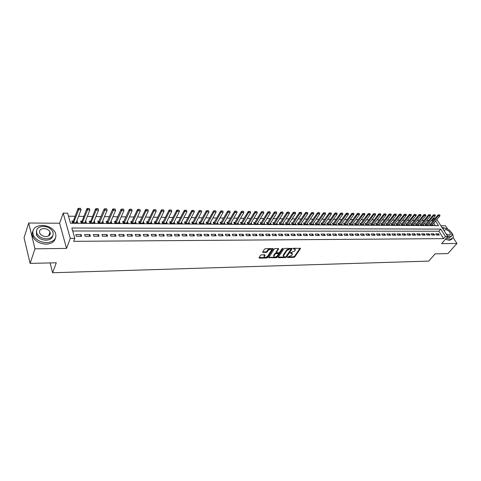 <?xml version="1.0" encoding="UTF-8"?>
<svg xmlns="http://www.w3.org/2000/svg" width="481" height="481" viewBox="0 0 481 481"><rect width="100%" height="100%" fill="white"/><g stroke="black" fill="none" stroke-linecap="round" stroke-linejoin="round"><path stroke-width="0.72" d="M287.391 257.185L287.59 257.491L293.879 257.347L294.781 256.878L300.565 248.424L293.891 248.232L293.248 248.569L295.394 249.807L295.154 250.336L294.679 251.034L290.302 252.898L292.448 254.124L291.745 255.327L287.391 257.185M50.204 234.115L49.543 233.291M261.508 254.84L260.576 255.327L258.988 257.84L259.373 258.159L266.714 257.984L267.64 257.509L273.244 248.869L272.871 248.551L265.476 248.665L264.538 249.152L262.602 252.212L266.155 252.477L267.087 251.996L268.019 250.553C269.805 249.032 270.971 248.881 271.531 250.108L267.713 256.09C265.933 257.594 264.772 257.738 264.225 256.529L265.049 255.098L264.67 254.774L261.508 254.84M30.123 263.396L24.05 237.746L28.686 223.022L34.993 248.815L30.123 263.396L56.283 262.782L52.597 272.751L428.763 261.099L435.083 253.884L447.919 253.583L456.95 243.464L441.552 243.657L447.793 236.496L445.496 236.508L443.65 238.636L73.689 241.336L74.82 238.378L70.292 238.396L63.191 213.125L67.635 213.185L70.503 223.25L438.546 225.673L435.6 221.074M34.993 248.815L66.528 248.412L70.292 238.396M278.222 257.263L278.517 257.708L285.612 257.539L286.52 257.07L292.25 248.557L284.752 248.37L283.826 248.851L278.222 257.263M276.244 257.762L268.657 257.624L274.266 249.002L275.198 248.515L278.691 248.785L276.28 252.531L278.697 252.802L279.623 252.321L281.998 248.743L282.906 248.617L277.158 257.287L276.244 257.762L275.974 257.185L268.807 257.353M456.95 243.464L453.15 237.602M447.534 228.926L445.478 225.751L440.861 225.721M76.804 221.08L77.158 221.086L76.539 222.745M73.371 221.056L71.897 221.044L72.378 222.715L77.645 222.751L77.158 221.086M85.516 221.152L85.834 221.158L85.197 222.805M82.101 221.128L80.646 221.116L81.139 222.775L86.333 222.811L85.834 221.158M94.114 221.224L93.741 222.865M90.717 221.2L89.274 221.188L89.773 222.835L94.901 222.871L94.396 221.23M102.597 221.296L102.176 222.925M99.218 221.266L97.787 221.254L98.298 222.895L103.361 222.931L102.844 221.296M110.967 221.368L110.498 222.98M107.606 221.338L106.187 221.326L106.71 222.956L111.706 222.992L111.177 221.368M119.234 221.434L118.711 223.04M115.885 221.404L114.478 221.392L115.013 223.016L119.943 223.046L119.402 221.434M127.387 221.5L126.822 223.094M124.056 221.476L122.667 221.464L123.208 223.07L128.072 223.106L127.525 221.5M135.438 221.567L134.824 223.154M132.125 221.543L130.742 221.531L131.295 223.13L136.099 223.16L135.54 221.567M143.38 221.633L142.725 223.208M140.085 221.609L138.72 221.597L139.28 223.184L144.017 223.214L143.452 221.633M151.226 221.699L150.529 223.262M147.944 221.675L146.591 221.663L147.162 223.238L151.84 223.274L151.268 221.699M155.706 221.735L154.365 221.723L154.942 223.292L159.56 223.328L158.983 221.765L158.231 223.316L164.069 211.201L161.73 211.159L155.916 223.298M163.372 221.801L162.043 221.789L162.626 223.346L167.19 223.376L166.606 221.849M170.941 221.861L169.619 221.849L170.214 223.4L174.717 223.431L174.146 221.945M178.415 221.927L177.104 221.915L177.705 223.455L182.155 223.485L181.59 222.042M185.792 221.988L184.5 221.975L185.107 223.503L189.502 223.533L188.937 222.132M193.085 222.048L191.799 222.036L192.412 223.557L196.759 223.587L196.2 222.216M200.288 222.108L199.014 222.096L199.633 223.605L203.926 223.635L203.367 222.3M207.401 222.168L206.139 222.156L206.764 223.659L211.003 223.689L210.456 222.384M214.43 222.222L213.179 222.216L213.811 223.707L217.995 223.737L217.454 222.462M221.374 222.282L220.136 222.27L220.773 223.755L224.91 223.785L224.368 222.541M228.234 222.336L227.008 222.33L227.651 223.803L231.74 223.833L231.205 222.619M235.017 222.396L233.796 222.384L234.445 223.851L238.486 223.881L237.957 222.697M241.721 222.45L240.506 222.438L241.161 223.899L245.154 223.924L244.631 222.769M248.34 222.505L247.138 222.493L247.799 223.942L251.749 223.972L251.226 222.841M254.888 222.559L253.691 222.547L254.365 223.99L258.261 224.02L257.744 222.913M261.357 222.613L260.173 222.601L260.846 224.038L264.7 224.062L264.189 222.98M267.749 222.667L266.576 222.655L267.256 224.08L271.068 224.11L270.556 223.046M274.074 222.721L272.907 222.709L273.593 224.128L277.363 224.152L276.858 223.112M280.321 222.769L279.166 222.763L279.858 224.17L283.58 224.194L283.081 223.178M286.502 222.823L285.359 222.811L286.051 224.212L289.73 224.236L289.237 223.238M292.61 222.871L291.48 222.865L292.171 224.254L295.815 224.278L295.322 223.304M298.653 222.919L297.529 222.913L298.226 224.296L301.827 224.32L301.34 223.364M304.629 222.974L303.511 222.962L304.214 224.338L307.774 224.362L307.293 223.424M310.54 223.022L309.427 223.01L310.137 224.38L313.66 224.405L313.179 223.485M316.384 223.07L315.283 223.058L315.993 224.423L319.474 224.447L318.999 223.539M322.162 223.118L321.067 223.106L321.783 224.465L325.228 224.489L324.753 223.599M327.88 223.166L326.791 223.154L327.513 224.501L330.922 224.525L330.453 223.653M333.531 223.214L332.455 223.202L333.183 224.543L336.55 224.567L336.087 223.707M339.129 223.256L338.059 223.25L338.786 224.585L342.123 224.603L341.654 223.761M344.661 223.304L343.602 223.292L344.33 224.621L347.631 224.645L347.168 223.815M350.138 223.346L349.086 223.34L349.819 224.657L353.084 224.681L352.627 223.863M355.555 223.394L354.509 223.382L355.249 224.699L358.477 224.723L358.02 223.918M360.918 223.437L359.878 223.431L360.618 224.735L363.81 224.759L363.365 223.966M366.221 223.485L365.193 223.473L365.933 224.771L369.095 224.795L368.65 224.02M371.47 223.527L370.448 223.515L371.194 224.807L374.32 224.831L373.875 224.068M376.665 223.569L375.649 223.563L376.395 224.843L379.491 224.867L379.052 224.116M381.806 223.611L380.796 223.605L381.547 224.88L384.614 224.904L384.175 224.164M386.892 223.653L385.894 223.647L386.646 224.916L389.676 224.94L389.243 224.206M391.931 223.695L390.939 223.689L391.69 224.952L394.691 224.976L394.264 224.254M396.915 223.737L395.929 223.731L396.687 224.988L399.657 225.012L399.23 224.302M401.851 223.779L400.871 223.767L401.629 225.024L404.569 225.042L404.148 224.344M406.734 223.821L405.76 223.809L406.523 225.06L409.433 225.078L409.012 224.386M411.574 223.857L410.606 223.851L411.369 225.09L414.249 225.114L413.834 224.435M416.36 223.899L415.398 223.887L416.167 225.126L419.023 225.144L418.602 224.477M421.103 223.936L420.147 223.93L420.917 225.156L423.743 225.18L423.328 224.519M425.799 223.978L424.849 223.966L425.619 225.192L428.415 225.21L428.006 224.561M436.501 235.059L439.285 235.047L438.498 233.814L435.72 233.82L436.501 235.059M431.836 235.077L434.638 235.065L433.856 233.82L431.048 233.826L431.836 235.077M427.116 235.089L429.954 235.083L429.172 233.832L426.334 233.838L427.116 235.089M422.354 235.107L425.216 235.095L424.434 233.844L421.572 233.85L422.354 235.107M417.538 235.125L420.436 235.113L419.654 233.85L416.762 233.856L417.538 235.125M412.68 235.143L415.602 235.131L414.826 233.862L411.904 233.868L412.68 235.143M407.768 235.155L410.72 235.149L409.944 233.874L406.992 233.88L407.768 235.155M402.807 235.173L405.79 235.167L405.02 233.886L402.038 233.892L402.807 235.173M397.793 235.191L400.811 235.179L400.036 233.892L397.023 233.898L397.793 235.191M392.73 235.209L395.773 235.197L395.009 233.904L391.961 233.91L392.73 235.209M387.614 235.227L390.692 235.215L389.923 233.916L386.85 233.922L387.614 235.227M382.443 235.245L385.552 235.233L384.788 233.928L381.68 233.934L382.443 235.245M377.218 235.263L380.357 235.251L379.599 233.934L376.455 233.946L377.218 235.263M371.933 235.281L375.114 235.269L374.35 233.946L371.182 233.952L371.933 235.281M366.6 235.299L369.811 235.287L369.053 233.958L365.843 233.964L366.6 235.299M361.207 235.317L364.448 235.305L363.696 233.97L360.455 233.976L361.207 235.317M355.754 235.335L359.03 235.323L358.279 233.982L355.002 233.988L355.754 235.335M350.24 235.353L353.553 235.341L352.807 233.994L349.495 234L350.24 235.353M344.667 235.371L348.022 235.365L347.276 234.006L343.927 234.013L344.667 235.371M339.039 235.395L342.424 235.383L341.684 234.019L338.299 234.025L339.039 235.395M333.345 235.413L336.766 235.401L336.027 234.031L332.605 234.037L333.345 235.413M327.585 235.431L331.048 235.419L330.315 234.043L326.852 234.049L327.585 235.431M321.765 235.456L325.264 235.443L324.531 234.055L321.037 234.061L321.765 235.456M315.879 235.474L319.414 235.462L318.693 234.067L315.151 234.073L315.879 235.474M309.926 235.492L313.504 235.48L312.782 234.079L309.205 234.085L309.926 235.492M303.902 235.516L307.521 235.504L306.806 234.091L303.186 234.097L303.902 235.516M297.817 235.534L301.479 235.522L300.763 234.103L297.102 234.109L297.817 235.534M291.654 235.558L295.358 235.546L294.649 234.115L290.951 234.127L291.654 235.558M285.425 235.576L289.171 235.564L288.468 234.133L284.722 234.139L285.425 235.576M279.124 235.6L282.912 235.588L282.215 234.145L278.427 234.151L279.124 235.6M272.751 235.624L276.581 235.606L275.89 234.157L272.054 234.163L272.751 235.624M266.3 235.642L270.178 235.63L269.486 234.169L265.614 234.181L266.3 235.642M259.776 235.666L263.696 235.654L263.011 234.181L259.091 234.193L259.776 235.666M253.168 235.69L257.143 235.672L256.463 234.199L252.495 234.205L253.168 235.69M246.488 235.714L250.505 235.696L249.831 234.211L245.815 234.223L246.488 235.714M239.724 235.732L243.795 235.72L243.121 234.223L239.063 234.235L239.724 235.732M232.882 235.756L237.001 235.744L236.333 234.241L232.221 234.247L232.882 235.756M225.956 235.78L230.122 235.768L229.467 234.253L225.3 234.265L225.956 235.78M218.945 235.804L223.16 235.792L222.511 234.271L218.296 234.277L218.945 235.804M211.844 235.828L216.119 235.816L215.47 234.283L211.207 234.295L211.844 235.828M204.659 235.852L208.982 235.84L208.345 234.301L204.028 234.307L204.659 235.852M197.384 235.882L201.761 235.864L201.13 234.313L196.759 234.325L197.384 235.882M190.019 235.906L194.45 235.888L193.825 234.331L189.4 234.337L190.019 235.906M182.564 235.93L187.049 235.918L186.43 234.343L181.95 234.355L182.564 235.93M175.012 235.955L179.551 235.943L178.944 234.361L174.405 234.373L175.012 235.955M167.358 235.985L171.964 235.967L171.356 234.379L166.763 234.385L167.358 235.985M159.614 236.009L164.274 235.997L163.678 234.391L159.019 234.403L159.614 236.009M151.762 236.039L156.481 236.021L155.898 234.409L151.178 234.421L151.762 236.039M143.813 236.063L148.593 236.051L148.016 234.427L143.242 234.439L143.813 236.063M135.756 236.093L140.602 236.075L140.031 234.445L135.191 234.451L135.756 236.093M127.597 236.123L132.509 236.105L131.944 234.463L127.044 234.469L127.597 236.123M119.33 236.147L124.302 236.129L123.749 234.475L118.783 234.487L119.33 236.147M110.949 236.177L115.993 236.159L115.446 234.494L110.414 234.506L110.949 236.177M102.459 236.207L107.564 236.189L107.035 234.512L101.93 234.524L102.459 236.207M93.849 236.237L99.026 236.219L98.509 234.53L93.332 234.542L93.849 236.237M85.125 236.267L90.374 236.249L89.863 234.548L84.62 234.56L85.125 236.267M443.65 238.636L438.925 231.229L72.709 230.988M81.103 234.566L75.788 234.578L76.281 236.297L81.602 236.279L81.103 234.566L80.435 236.279M432.641 221.386L432.112 220.557L431.349 220.545M428.667 220.514L426.659 220.49M423.965 220.454L421.921 220.43M419.222 220.4L417.135 220.376M414.424 220.34L412.301 220.316M409.578 220.286L407.425 220.256M404.683 220.226L402.489 220.202M399.741 220.166L397.51 220.142M394.751 220.106L392.472 220.082M389.706 220.045L387.385 220.015M384.608 219.985L382.251 219.955M379.455 219.925L377.056 219.895M374.248 219.859L371.807 219.829M368.993 219.799L366.504 219.769M363.678 219.733L361.147 219.703M358.303 219.667L355.73 219.637M352.874 219.607L350.252 219.57M347.384 219.54L344.721 219.504M341.841 219.474L339.123 219.438M336.231 219.402L333.471 219.372M330.567 219.336L327.753 219.306M324.831 219.27L321.969 219.234M319.041 219.198L316.125 219.162M313.179 219.132L310.215 219.095M307.257 219.059L304.239 219.023M301.268 218.987L298.196 218.951M295.208 218.915L292.081 218.873M289.081 218.843L285.894 218.801M282.888 218.765L279.641 218.729M276.617 218.693L273.316 218.651M270.274 218.614L266.913 218.572M263.865 218.536L260.437 218.494M257.371 218.458L253.89 218.416M250.805 218.38L247.258 218.338M244.162 218.302L240.554 218.26M237.44 218.224L233.766 218.176M230.639 218.14L226.894 218.097M223.755 218.055L219.943 218.013M216.787 217.971L212.903 217.929M209.734 217.887L205.778 217.839M202.591 217.803L198.563 217.755M195.364 217.719L191.264 217.671M188.047 217.628L183.868 217.58M180.64 217.538L176.383 217.49M173.136 217.448L168.801 217.4M165.536 217.358L161.123 217.304M157.846 217.268L153.349 217.214M150.054 217.171L145.466 217.117M142.16 217.081L137.488 217.021M134.163 216.985L129.407 216.925M126.064 216.889L121.218 216.829M117.857 216.787L112.915 216.727M109.542 216.69L104.509 216.63M101.112 216.588L95.984 216.528M92.574 216.486L87.35 216.42M83.916 216.384L78.595 216.318M75.144 216.276L68.488 216.197M435.365 225.655L433.808 223.208M430.447 224.014L429.503 224.008L430.273 225.222L433.044 225.24L432.635 224.603M50.09 262.927L52.597 272.751M66.528 248.412L59.608 223.226L28.686 223.022M59.608 223.226L63.191 213.125M432.112 220.557L433.892 218.416L435.107 218.434M445.496 236.508L440.74 229.1L71.861 228.012L74.82 238.378M436.88 219.54L447.793 236.496M434.427 219.246L433.892 218.416M438.925 231.229L440.74 229.1M438.498 233.814L437.433 235.053M433.856 233.82L432.792 235.071M429.172 233.832L428.108 235.089M424.434 233.844L423.376 235.101M419.654 233.85L418.602 235.119M414.826 233.862L413.774 235.137M409.944 233.874L408.898 235.155M405.02 233.886L403.974 235.173M400.036 233.892L398.996 235.185M395.009 233.904L393.969 235.203M389.923 233.916L388.888 235.221M384.788 233.928L383.754 235.239M379.599 233.934L378.571 235.257M374.35 233.946L373.328 235.275M369.053 233.958L368.031 235.293M363.696 233.97L362.68 235.311M358.279 233.982L357.269 235.329M352.807 233.994L351.797 235.347M347.276 234.006L346.272 235.371M341.684 234.019L340.68 235.389M336.027 234.031L335.035 235.407M330.315 234.043L329.323 235.425M324.531 234.055L323.551 235.45M318.693 234.067L317.713 235.468M312.782 234.079L311.808 235.486M306.806 234.091L305.838 235.51M300.763 234.103L299.801 235.528M294.649 234.115L293.693 235.552M288.468 234.133L287.518 235.57M282.215 234.145L281.271 235.594M275.89 234.157L274.952 235.612M269.486 234.169L268.554 235.636M263.011 234.181L262.091 235.66M256.463 234.199L255.543 235.678M249.831 234.211L248.924 235.702M243.121 234.223L242.22 235.726M236.333 234.241L235.443 235.75M229.467 234.253L228.577 235.774M222.511 234.271L221.633 235.798M215.47 234.283L214.604 235.822M208.345 234.301L207.485 235.846M201.13 234.313L200.282 235.87M193.825 234.331L192.989 235.894M186.43 234.343L185.6 235.918M178.944 234.361L178.12 235.949M171.356 234.379L170.551 235.973M163.678 234.391L162.879 235.997M155.898 234.409L155.11 236.027M148.016 234.427L147.24 236.051M140.031 234.445L139.274 236.081M131.944 234.463L131.199 236.105M123.749 234.475L123.016 236.135M115.446 234.494L114.725 236.165M107.035 234.512L106.325 236.195M98.509 234.53L97.811 236.225M89.863 234.548L89.183 236.249M36.803 233.303L36.52 235.017L36.466 230.808M292.189 253.415L291.041 252.627L291.324 253.198M290.65 252.633L291.041 252.627M295.13 249.092L293.987 248.304L294.264 248.875M293.572 248.31L293.987 248.304M287.758 256.914L293.602 256.776L294.504 256.313L300.126 248.136M278.307 257.131L285.335 256.968L286.243 256.499L291.817 248.262M285.389 256.914L286.027 256.583L290.987 249.248L290.789 248.93L289.917 248.942L286.971 250.475L283.369 255.988L284.518 256.932L285.389 256.914M290.951 248.96L290.506 248.358L290.789 248.93M283.351 256.139L283.321 254.93L286.694 249.904L289.634 248.37L290.506 248.358M278.271 248.467L276.13 252.212M282.371 248.461L276.888 256.71L277.158 257.287M274.008 255.928L273.833 256.313C274.374 257.491 275.523 257.341 277.272 255.856L278.631 253.764L276.214 253.499L275.294 253.98L274.008 255.928L273.737 255.351L273.815 256.391M278.505 253.505L277.988 252.88L278.265 253.457M273.737 255.351L275.018 253.397L275.944 252.916L277.988 252.88M275.974 257.185L276.888 256.71M264.207 256.62L263.955 255.946L264.64 254.774M271.272 249.429C270.605 248.31 269.426 248.491 267.743 249.97L268.019 250.553M262.74 251.954L265.885 251.894L266.817 251.407L267.743 249.97M259.133 257.575L266.45 257.407L267.37 256.926L272.829 248.551M432.106 225.234L439.929 215.909L438.54 215.885L437.969 215.007L429.906 224.639M439.123 214.953L439.82 214.965L439.033 214.809L430.717 225.228M439.929 215.909L439.82 214.965M439.033 214.809L437.969 215.007M446.302 238.209L450.372 239.364L453.156 237.584C453.505 236.033 452.843 234.217 451.166 232.137M446.867 228.601L441.919 227.363M445.394 239.249L449.464 240.398L452.14 238.925M451.262 236.46L449.278 237.656L447.174 237.205M447.486 236.021L450.114 236.7L452.122 235.419C451.701 231.62 449.164 229.154 444.51 228.03L442.779 228.703M446.109 233.88L449.11 235.149L450.414 234.319C450.132 231.872 448.496 230.285 445.502 229.557L444.143 230.82M46.675 242.652C54.185 241.847 57.089 238.552 55.399 232.762C52.886 228.222 48.491 225.763 42.226 225.373C34.488 226.082 31.554 229.467 33.429 235.528C36.087 239.983 40.5 242.358 46.675 242.652M32.75 231.331C31.92 233.117 31.986 235.017 32.942 237.025C35.594 241.48 40.001 243.843 46.158 244.132C51.287 243.867 54.365 241.937 55.393 238.335M52.754 235.858C52.086 238.558 49.85 240.001 46.038 240.199C41.588 239.977 38.414 238.257 36.514 235.041L36.965 233.664C38.871 236.88 42.051 238.606 46.513 238.829C51.948 238.263 54.046 235.882 52.808 231.686C50.98 228.427 47.811 226.659 43.302 226.383C37.746 226.9 35.636 229.323 36.965 233.664M43.867 228.571C40.302 228.914 38.943 230.471 39.791 233.249C41.005 235.329 43.056 236.442 45.935 236.592C49.453 236.237 50.806 234.698 50 231.974C48.809 229.876 46.765 228.746 43.867 228.571M49.91 234.776L49.357 233.832M26.924 249.886L27.772 253.463M427.471 225.204L435.275 215.825L433.874 215.807L433.303 214.923L425.252 224.609M434.463 214.869L435.167 214.881L434.367 214.724L426.07 225.192M435.275 215.825L435.167 214.881M434.367 214.724L433.303 214.923M422.787 225.168L430.579 215.747L429.16 215.722L428.595 214.839L420.55 224.579M429.749 214.785L430.459 214.797L429.659 214.634L421.374 225.162M430.579 215.747L430.459 214.797M429.659 214.634L428.595 214.839M418.061 225.138L425.829 215.668L424.398 215.644L423.833 214.748L415.806 224.549L416.167 225.126M424.994 214.7L425.709 214.712L424.903 214.55L416.63 225.126M425.829 215.668L425.709 214.712M424.903 214.55L423.833 214.748M413.287 225.102L421.037 215.584L419.588 215.56L419.023 214.664L411.014 224.519L411.381 225.09M420.19 214.61L420.911 214.622L420.093 214.46L411.844 225.096M421.037 215.584L420.911 214.622M420.093 214.46L419.023 214.664M408.465 225.072L416.191 215.5L414.73 215.476L414.171 214.58L406.174 224.483L406.541 225.06M415.331 214.526L416.065 214.538L415.241 214.376L407.004 225.06M416.191 215.5L416.065 214.538M415.241 214.376L414.171 214.58M403.589 225.036L411.303 215.416L409.824 215.392L409.265 214.49L401.286 224.453M410.431 214.436L411.171 214.448L410.335 214.285L402.122 225.024M411.303 215.416L411.171 214.448M410.335 214.285L409.265 214.49M398.671 225L406.361 215.332L404.864 215.308L404.305 214.4L396.344 224.423M405.477 214.346L406.223 214.358L405.381 214.195L397.186 224.994M406.361 215.332L406.223 214.358M405.381 214.195L404.305 214.4M393.698 224.97L401.364 215.247L399.855 215.223L399.302 214.31L391.354 224.386M400.469 214.255L401.22 214.267L400.378 214.105L392.201 224.958M401.364 215.247L401.22 214.267M400.378 214.105L399.302 214.31M388.678 224.934L396.32 215.163L394.793 215.139L394.24 214.219L386.315 224.356M395.412 214.165L396.17 214.177L395.316 214.009L387.163 224.922M396.32 215.163L396.17 214.177M395.316 214.009L394.24 214.219M383.604 224.898L391.221 215.073L389.682 215.049L389.129 214.129L381.217 224.32M390.301 214.069L391.071 214.087L390.205 213.919L382.07 224.886M391.221 215.073L391.071 214.087M390.205 213.919L389.129 214.129M378.481 224.861L386.069 214.989L384.511 214.959L383.958 214.033L376.07 224.29M385.137 213.979L385.912 213.991L385.04 213.823L376.93 224.849M386.069 214.989L385.912 213.991M385.04 213.823L383.958 214.033M373.298 224.825L380.862 214.899L379.293 214.875L378.739 213.943L370.875 224.254M379.918 213.883L380.699 213.901L379.822 213.726L371.735 224.813M380.862 214.899L380.699 213.901M379.822 213.726L378.739 213.943M368.067 224.789L375.601 214.809L374.014 214.785L373.466 213.847L365.62 224.224M374.639 213.786L375.433 213.804L374.549 213.63L366.486 224.777M375.601 214.809L375.433 213.804M374.549 213.63L373.466 213.847M362.776 224.753L370.286 214.718L368.68 214.694L368.133 213.75L360.311 224.188M369.312 213.69L370.111 213.708L369.216 213.534L361.177 224.741M370.286 214.718L370.111 213.708M369.216 213.534L368.133 213.75M357.431 224.711L364.911 214.628L363.287 214.598L362.74 213.654L354.942 224.158M363.919 213.594L364.736 213.612L363.828 213.438L355.82 224.699M364.911 214.628L364.736 213.612M363.828 213.438L362.74 213.654M352.032 224.675L359.475 214.532L357.834 214.508L357.293 213.552L349.519 224.122M358.477 213.498L359.295 213.51L358.387 213.336L350.396 224.663M359.475 214.532L359.295 213.51M358.387 213.336L357.293 213.552M346.573 224.639L353.986 214.442L352.326 214.412L351.785 213.456L344.035 224.086M352.97 213.396L353.8 213.414L352.88 213.239L344.925 224.627M353.986 214.442L353.8 213.414M352.88 213.239L351.785 213.456M341.053 224.597L348.436 214.346L346.759 214.316L346.224 213.354L338.498 224.05M347.402 213.299L348.244 213.311L347.312 213.137L339.388 224.585M348.436 214.346L348.244 213.311M347.312 213.137L346.224 213.354M335.479 224.561L342.827 214.249L341.131 214.219L340.596 213.251L332.9 224.02M341.781 213.197L342.628 213.209L341.69 213.035L333.79 224.549M342.827 214.249L342.628 213.209M341.69 213.035L340.596 213.251M329.84 224.519L337.151 214.153L335.437 214.123L334.902 213.149L327.236 223.984M336.093 213.095L336.947 213.107L336.003 212.933L328.138 224.507M337.151 214.153L336.947 213.107M336.003 212.933L334.902 213.149M324.14 224.477L331.415 214.057L329.683 214.027L329.154 213.047L321.512 223.948M330.339 212.987L331.205 213.005L330.249 212.824L322.414 224.465M331.415 214.057L331.205 213.005M330.249 212.824L329.154 213.047M318.374 224.441L325.613 213.955L323.863 213.925L323.334 212.945L315.728 223.912M324.525 212.885L325.397 212.897L324.435 212.722L316.636 224.429M325.613 213.955L325.397 212.897M324.435 212.722L323.334 212.945M312.554 224.399L319.751 213.859L317.977 213.829L317.454 212.836L309.878 223.875M318.644 212.776L319.528 212.794L318.554 212.614L310.792 224.386M319.751 213.859L319.528 212.794M318.554 212.614L317.454 212.836M306.662 224.356L313.822 213.756L312.025 213.726L311.508 212.728L303.962 223.839M312.692 212.668L313.594 212.686L312.608 212.506L304.882 224.344M313.822 213.756L313.594 212.686M312.608 212.506L311.508 212.728M300.703 224.314L307.822 213.654L306.006 213.624L305.489 212.62L297.979 223.803M306.68 212.56L307.587 212.578L306.595 212.398L298.905 224.302M307.822 213.654L307.587 212.578M306.595 212.398L305.489 212.62M294.679 224.272L301.755 213.552L299.922 213.516L299.404 212.512L291.931 223.767M300.595 212.452L301.515 212.47L300.511 212.283L292.863 224.26M301.755 213.552L301.515 212.47M300.511 212.283L299.404 212.512M288.588 224.23L295.623 213.444L293.765 213.414L293.254 212.404L285.816 223.731M294.444 212.337L295.37 212.355L294.36 212.169L286.748 224.218M295.623 213.444L295.37 212.355M294.36 212.169L293.254 212.404M282.431 224.188L289.412 213.342L287.536 213.305L287.031 212.289L279.629 223.695M288.221 212.229L289.159 212.247L288.137 212.061L280.567 224.176M289.412 213.342L289.159 212.247M288.137 212.061L287.031 212.289M276.202 224.146L283.135 213.233L281.235 213.197L280.73 212.175L273.37 223.659M281.926 212.115L282.876 212.133L281.842 211.947L274.314 224.128M283.135 213.233L282.876 212.133M281.842 211.947L280.73 212.175M269.895 224.098L276.785 213.125L274.861 213.089L274.362 212.061L267.039 223.623M275.553 212.001L276.515 212.019L275.469 211.826L267.995 224.086M276.785 213.125L276.515 212.019M275.469 211.826L274.362 212.061M263.522 224.056L270.358 213.017L268.416 212.981L267.917 211.947L260.636 223.587M269.113 211.88L270.081 211.899L269.029 211.712L261.598 224.044M270.358 213.017L270.081 211.899M269.029 211.712L267.917 211.947M257.076 224.008L263.859 212.903L261.892 212.873L261.393 211.832L254.16 223.551M262.59 211.766L263.576 211.784L262.506 211.592L255.122 223.996M263.859 212.903L263.576 211.784M262.506 211.592L261.393 211.832M250.547 223.966L257.281 212.788L255.291 212.758L254.798 211.712L247.607 223.515M255.994 211.646L256.986 211.664L255.91 211.472L248.575 223.948M257.281 212.788L256.986 211.664M255.91 211.472L254.798 211.712M243.945 223.918L250.619 212.68L248.611 212.644L248.124 211.592L240.975 223.479M249.314 211.526L250.324 211.544L249.236 211.351L241.955 223.905M250.619 212.68L250.324 211.544M249.236 211.351L248.124 211.592M237.271 223.869L243.885 212.56L241.847 212.53L241.366 211.472L234.265 223.437M242.556 211.406L243.578 211.424L242.478 211.225L235.251 223.857M243.885 212.56L243.578 211.424M242.478 211.225L241.366 211.472M230.513 223.821L237.067 212.446L235.005 212.41L234.524 211.345L227.477 223.4M235.72 211.279L236.754 211.297L235.642 211.105L228.469 223.809M237.067 212.446L236.754 211.297M235.642 211.105L234.524 211.345M223.671 223.773L230.165 212.325L228.078 212.295L227.603 211.219L220.605 223.364M228.8 211.153L229.84 211.171L228.722 210.979L221.603 223.761M230.165 212.325L229.84 211.171M228.722 210.979L227.603 211.219M216.751 223.725L223.178 212.211L221.068 212.175L220.599 211.093L213.648 223.328M221.795 211.027L222.847 211.045L221.711 210.846L214.658 223.713M223.178 212.211L222.847 211.045M221.711 210.846L220.599 211.093M209.746 223.677L216.107 212.091L213.973 212.055L213.504 210.967L206.614 223.292M214.7 210.9L215.771 210.918L214.622 210.72L207.624 223.665M216.107 212.091L215.771 210.918M214.622 210.72L213.504 210.967M202.651 223.629L208.952 211.965L206.788 211.929L206.325 210.84L199.489 223.25M207.521 210.768L208.604 210.792L207.443 210.588L200.511 223.611M208.952 211.965L208.604 210.792M207.443 210.588L206.325 210.84M195.472 223.575L201.701 211.844L199.513 211.808L199.056 210.708L192.274 223.214M200.246 210.636L201.347 210.66L200.174 210.456L193.302 223.563M201.701 211.844L201.347 210.66M200.174 210.456L199.056 210.708M188.209 223.527L194.366 211.718L192.147 211.682L191.697 210.576L184.975 223.178M192.887 210.504L193.999 210.528L192.815 210.323L186.009 223.509M194.366 211.718L193.999 210.528M192.815 210.323L191.697 210.576M180.85 223.473L186.935 211.592L184.686 211.55L184.241 210.444L177.585 223.142M185.432 210.371L186.556 210.389L185.359 210.185L178.625 223.461M186.935 211.592L186.556 210.389M185.359 210.185L184.241 210.444M173.407 223.424L179.407 211.46L177.134 211.424L176.689 210.305L170.1 223.106M177.886 210.233L179.022 210.257L177.814 210.047L171.152 223.406M179.407 211.46L179.022 210.257M177.814 210.047L176.689 210.305M165.861 223.37L171.789 211.333L169.48 211.291L169.047 210.167L162.518 223.07M170.238 210.095L171.392 210.119L170.166 209.908L163.582 223.352M171.789 211.333L171.392 210.119M170.166 209.908L169.047 210.167M162.494 209.956L163.66 209.981L162.422 209.77L161.73 211.159L161.303 210.029L154.846 223.028M164.069 211.201L163.66 209.981M162.422 209.77L161.303 210.029M150.487 223.262L156.247 211.069L153.884 211.027L153.463 209.89L147.072 222.992M154.648 209.812L155.832 209.836L154.581 209.626L148.148 223.244M156.247 211.069L155.832 209.836M154.581 209.626L153.463 209.89M142.659 223.208L148.328 210.931L145.929 210.888L145.515 209.746L139.195 222.956M146.705 209.674L147.901 209.692L146.633 209.482L140.284 223.19M148.328 210.931L147.901 209.692M146.633 209.482L145.515 209.746M134.722 223.154L140.302 210.798L137.879 210.756L137.464 209.602L131.223 222.919M138.654 209.524L139.869 209.548L138.582 209.331L132.323 223.136M140.302 210.798L139.869 209.548M138.582 209.331L137.464 209.602M131.662 209.205L130.495 209.379L131.662 209.205L132.173 210.654L129.714 210.612L129.311 209.451L123.142 222.883M130.495 209.379L124.254 223.076M126.683 223.094L132.173 210.654L131.728 209.403M130.429 209.187L129.311 209.451M123.413 209.055L122.228 209.229L123.413 209.055L123.936 210.516L121.44 210.474L121.05 209.307L114.959 222.853M122.228 209.229L116.077 223.022M118.542 223.04L123.936 210.516L123.479 209.253M122.162 209.037L121.05 209.307M115.055 208.904L113.853 209.079L115.055 208.904L115.59 210.371L113.059 210.329L112.674 209.157L106.668 222.817M113.853 209.079L107.798 222.962M110.293 222.98L115.59 210.371L115.115 209.103M113.787 208.88L112.674 209.157M106.584 208.748L105.363 208.922L106.584 208.748L107.125 210.227L104.569 210.185L104.185 209.001L98.262 222.781M105.363 208.922L99.405 222.901M101.93 222.919L107.125 210.227L106.644 208.946M105.303 208.73L104.185 209.001M97.998 208.592L96.759 208.766L97.998 208.592L98.551 210.083L95.959 210.041L95.581 208.844L90.446 221.891L89.749 222.751M96.759 208.766L90.897 222.847M93.464 222.865L98.551 210.083L98.058 208.79M96.699 208.568L95.581 208.844M89.292 208.435L88.041 208.61L89.292 208.435L89.863 209.932L87.229 209.89L86.863 208.688L81.836 221.825L81.121 222.715M88.041 208.61L82.281 222.781M84.878 222.805L89.863 209.932L89.352 208.634M87.975 208.411L86.863 208.688M80.471 208.273L79.197 208.453L80.471 208.273L81.049 209.782L78.385 209.74L78.024 208.532L73.112 221.759L72.372 222.685M79.197 208.453L73.545 222.721M76.178 222.739L81.049 209.782L80.531 208.477M79.137 208.249L78.024 208.532M287.422 257.143L287.59 257.491M293.272 248.533L293.44 248.887M290.332 252.862L290.5 253.216M300.258 248.136L300.487 248.593M294.504 256.313L294.781 256.878M293.602 256.776L293.879 257.347M291.955 248.262L292.177 248.719M286.243 256.499L286.52 257.07M285.335 256.968L285.612 257.539M278.271 257.185L278.517 257.708M289.634 248.37L289.917 248.942M286.694 249.904L286.971 250.475M283.321 254.93L283.592 255.501M268.777 257.389L269.029 257.93M278.403 248.473L278.625 248.936M276.07 251.803L276.347 252.381M282.702 248.406L282.858 248.725M275.944 252.916L276.214 253.499M275.018 253.397L275.294 253.98M264.778 254.78L264.989 255.231M264.117 255.579L264.388 256.163M266.817 251.407L267.087 251.996M265.885 251.894L266.155 252.477M262.728 251.972L262.987 252.537M272.961 248.557L273.178 249.02M267.37 256.926L267.64 257.509M266.45 257.407L266.714 257.984M259.121 257.6L259.373 258.159M430.02 224.525L430.459 225.222M425.372 224.489L425.811 225.192M420.677 224.453L421.122 225.162M415.939 224.417L416.378 225.126M411.153 224.38L411.592 225.09M406.319 224.338L406.752 225.06M401.304 224.435L401.659 225.024M401.431 224.302L401.869 225.024M396.368 224.399L396.723 224.988M396.5 224.266L396.933 224.988M391.384 224.362L391.738 224.952M391.516 224.224L391.949 224.958M386.351 224.32L386.7 224.916M386.477 224.188L386.91 224.922M381.265 224.284L381.613 224.88M381.391 224.146L381.824 224.886M376.124 224.242L376.473 224.843M376.25 224.11L376.683 224.849M370.929 224.206L371.278 224.807M371.061 224.068L371.488 224.813M365.68 224.164L366.029 224.771M365.813 224.026L366.239 224.777M360.377 224.128L360.726 224.735M360.51 223.984L360.936 224.735M355.02 224.086L355.363 224.699M355.152 223.948L355.573 224.699M349.603 224.044L349.946 224.663M349.735 223.905L350.156 224.663M344.131 224.002L344.474 224.621M344.258 223.863L344.679 224.621M338.6 223.96L338.937 224.585M338.726 223.815L339.147 224.585M333.008 223.918L333.345 224.543M333.135 223.773L333.549 224.543M327.357 223.875L327.693 224.507M327.483 223.731L327.898 224.507M321.639 223.833L321.975 224.465M321.765 223.689L322.18 224.465M315.861 223.785L316.197 224.423M315.987 223.641L316.402 224.423M310.023 223.743L310.353 224.38M310.149 223.599L310.558 224.386M304.112 223.695L304.443 224.344M304.239 223.551L304.647 224.344M298.142 223.653L298.473 224.302M298.268 223.503L298.671 224.302M292.105 223.605L292.43 224.254M292.232 223.455L292.628 224.26M285.997 223.557L286.321 224.212M286.123 223.412L286.52 224.218M279.822 223.515L280.14 224.17M279.942 223.364L280.339 224.17M273.569 223.467L273.893 224.128M273.695 223.316L274.092 224.128M267.25 223.418L267.568 224.086M267.376 223.262L267.767 224.086M260.858 223.37L261.177 224.038M260.985 223.214L261.369 224.038M254.395 223.316L254.708 223.996M254.515 223.166L254.9 223.996M247.853 223.268L248.16 223.948M247.974 223.112L248.358 223.948M241.234 223.22L241.54 223.899M241.354 223.064L241.733 223.899M234.536 223.166L234.842 223.851M234.656 223.01L235.035 223.857M227.76 223.118L228.06 223.803M227.88 222.962L228.253 223.809M220.899 223.064L221.2 223.755M221.026 222.907L221.392 223.761M213.961 223.01L214.255 223.707M214.081 222.853L214.448 223.713M206.938 222.956L207.227 223.659M207.058 222.799L207.419 223.659M199.825 222.901L200.114 223.611M199.946 222.745L200.3 223.611M192.628 222.847L192.917 223.557M192.749 222.685L193.103 223.563M185.341 222.793L185.624 223.509M185.462 222.631L185.81 223.509M177.964 222.739L178.247 223.455M178.084 222.571L178.427 223.461M170.496 222.679L170.773 223.406M170.617 222.517L170.953 223.406M162.933 222.625L163.209 223.352M163.053 222.456L163.39 223.352M155.273 222.565L155.543 223.298M155.393 222.396L155.724 223.298M147.517 222.505L147.787 223.244M147.637 222.336L147.962 223.244M139.664 222.444L139.923 223.19M139.779 222.276L140.103 223.19M131.71 222.384L131.962 223.13M131.824 222.216L132.137 223.136M123.647 222.324L123.9 223.076M123.761 222.15L124.074 223.076M115.482 222.264L115.729 223.016M115.596 222.09L115.903 223.022L115.59 222.096M107.209 222.198L107.455 222.962M107.323 222.024L107.624 222.962L107.317 222.042M98.827 222.138L99.068 222.901M98.936 221.957L99.236 222.901M90.332 222.072L90.566 222.841M90.446 221.891L90.735 222.841M81.728 222.006L81.956 222.781M81.836 221.825L82.119 222.781M73.004 221.939L73.226 222.721M73.112 221.759L73.389 222.721M283.099 255.417L283.369 255.988M276.004 251.954L276.28 252.531M273.563 255.736L273.833 256.313M263.955 255.946L264.225 256.529M449.801 235.023L450.414 234.319M48.617 235.967L50 231.974M33.429 235.528L32.942 237.025M98.93 221.981L99.218 222.901M90.428 221.927L90.711 222.841M81.818 221.867L82.089 222.781M73.088 221.813L73.352 222.721"/></g></svg>
